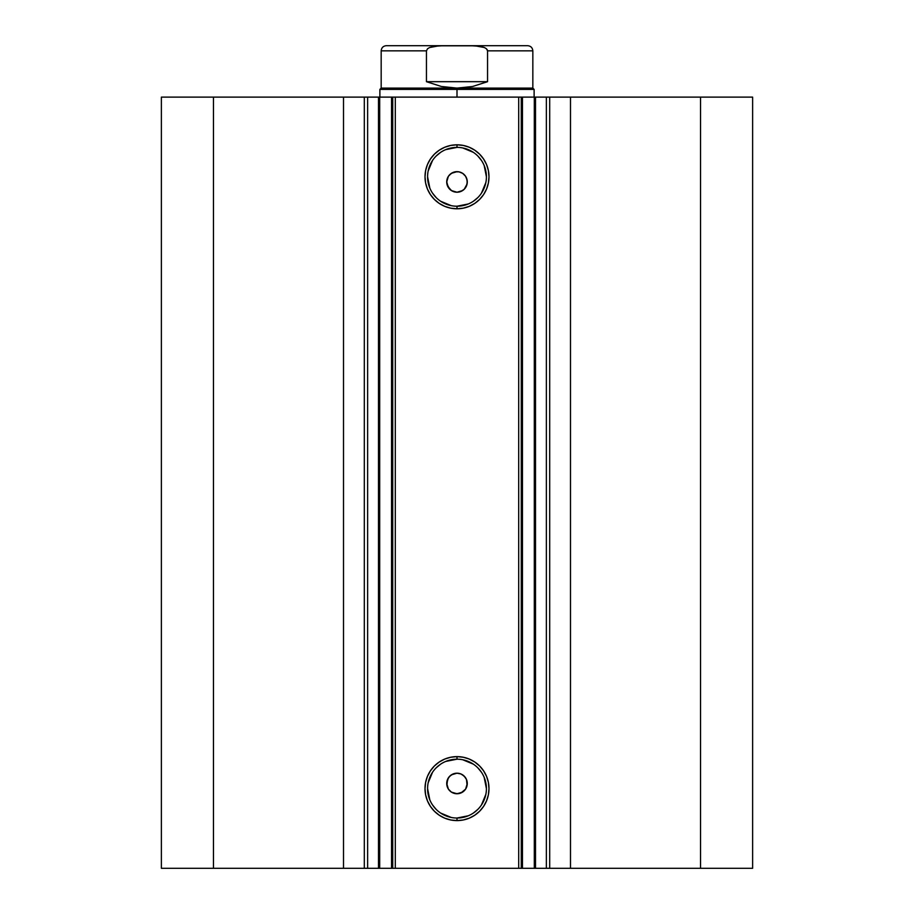 <?xml version="1.0" encoding="UTF-8"?>
<svg xmlns="http://www.w3.org/2000/svg" width="914" height="914" viewBox="0 0 914 914"><rect width="100%" height="100%" fill="white"/><g stroke="black" fill="none" stroke-linecap="round" stroke-linejoin="round"><path stroke-width="1.37" d="M535.501 97.113L535.501 868.3L535.501 97.113L546.366 97.113L546.366 868.3L534.313 868.3L534.313 97.113L535.501 97.113L522.454 97.113L534.313 97.113L534.313 868.3L535.501 868.3M367.634 97.113L364.309 97.113L364.309 868.3L343.504 868.3L343.504 97.113L343.504 868.3L364.309 868.3L364.309 97.113L213.453 97.113L213.453 868.3L343.504 868.3L161.378 868.3L161.378 97.113L161.378 868.3L213.453 868.3L213.453 97.113L161.378 97.113L522.454 97.113L522.454 868.3L534.313 868.3L521.266 868.3L522.454 868.3L522.454 97.113L521.266 97.113L521.266 868.3L518.695 868.3L521.266 868.3L521.266 97.113L395.305 97.113L395.305 868.3L518.695 868.3L518.695 97.113L518.695 868.3L392.734 868.3L395.305 868.3L395.305 97.113L392.734 97.113L392.734 868.3L392.734 97.113L391.546 97.113L391.546 868.3L392.734 868.3L379.687 868.3L391.546 868.3L391.546 97.113L378.499 97.113L378.499 868.3L367.634 868.3L367.634 97.113L367.634 868.3L364.309 868.3L367.634 868.3M457 759.191L457 756.621A31.99 31.99 0 0 1 488.99 788.611A31.99 31.99 0 0 1 457 820.601L450.762 819.984L444.752 818.167L439.223 815.208L434.379 811.232L430.403 806.388L427.444 800.858L425.627 794.849L425.01 788.611L425.627 782.373L427.444 776.363L430.403 770.833L434.379 765.989L439.223 762.013L444.752 759.054L450.762 757.238L457 756.621L463.238 757.238L469.248 759.054L474.777 762.013L479.622 765.989L483.597 770.833L486.556 776.363L488.373 782.373L488.99 788.611L488.373 794.849L486.556 800.858L483.597 806.388L479.622 811.232L474.777 815.208L469.248 818.167L463.238 819.984L457 820.601L457 818.03A29.419 29.419 0 0 0 486.419 788.611A29.419 29.419 0 0 0 457 759.191A29.419 29.419 0 0 0 427.581 788.611A29.419 29.419 0 0 0 457 818.03L457 820.601A31.99 31.99 0 0 1 425.01 788.611A31.99 31.99 0 0 1 457 756.621L457 759.191A29.419 29.419 0 0 1 486.419 788.611A29.419 29.419 0 0 1 457 818.03A29.419 29.419 0 0 1 427.581 788.611A29.419 29.419 0 0 1 457 759.191L445.746 761.431M457 147.383L457 144.812A31.99 31.99 0 0 1 488.99 176.802A31.99 31.99 0 0 1 457 208.792L450.762 208.175L444.752 206.358L439.223 203.399L434.379 199.423L430.403 194.579L427.444 189.049L425.627 183.04L425.01 176.802L425.627 170.564L427.444 164.554L430.403 159.025L434.379 154.18L439.223 150.204L444.752 147.245L450.762 145.429L457 144.812L463.238 145.429L469.248 147.245L474.777 150.204L479.622 154.18L483.597 159.025L486.556 164.554L488.373 170.564L488.99 176.802L488.373 183.04L486.556 189.049L483.597 194.579L479.622 199.423L474.777 203.399L469.248 206.358L463.238 208.175L457 208.792L457 206.221A29.419 29.419 0 0 0 486.419 176.802A29.419 29.419 0 0 0 457 147.383A29.419 29.419 0 0 0 427.581 176.802A29.419 29.419 0 0 0 457 206.221L457 208.792A31.99 31.99 0 0 1 425.01 176.802A31.99 31.99 0 0 1 457 144.812L457 147.383A29.419 29.419 0 0 1 486.419 176.802A29.419 29.419 0 0 1 457 206.221A29.419 29.419 0 0 1 427.581 176.802A29.419 29.419 0 0 1 457 147.383L445.746 149.622M451.402 792.095L457 793.752A10.283 10.283 0 0 1 446.718 783.469A10.283 10.283 0 0 1 457 773.187L451.402 774.844M448.511 789.273L451.196 791.958M448.374 777.871L446.718 783.458L448.363 789.056M451.196 774.981L448.511 777.665M451.402 190.569L457 192.226A10.283 10.283 0 0 1 446.718 181.943A10.283 10.283 0 0 1 457 171.661L451.402 173.317M448.511 187.747L451.196 190.432M448.374 176.345L446.718 181.932L448.363 187.53M451.196 173.454L448.511 176.139M534.404 868.3L546.801 868.3M546.366 868.3L752.622 868.3L752.622 97.113L700.547 97.113L752.622 97.113L752.622 868.3L570.496 868.3L570.496 97.113L700.547 97.113L700.547 868.3L700.547 97.113L549.691 97.113L570.496 97.113L570.496 868.3L549.691 868.3L549.691 97.113L549.691 868.3L546.366 868.3L546.366 97.113L549.691 97.113L546.366 97.113M367.2 868.3L379.596 868.3M378.499 868.3L379.687 868.3L379.687 97.113L379.687 868.3L378.693 868.3M534.404 97.113L546.801 97.113M367.2 97.113L379.596 97.113M458.999 793.558L454.989 793.558L451.288 792.015L448.454 789.182L446.912 785.48L447.506 779.528L449.734 776.203L453.07 773.964L457 773.187L460.93 773.964L464.278 776.203L466.494 779.539L467.088 785.48L465.546 789.182L460.942 792.964L457 793.752L462.598 792.095M462.713 792.015L460.93 792.964M454.989 773.381L457 773.187A10.283 10.283 0 0 1 467.283 783.469A10.283 10.283 0 0 1 457 793.752M449.734 776.203L453.07 773.975M446.912 785.48L446.912 781.459L448.454 777.757M448.454 789.182L447.506 787.4M451.288 792.015L449.734 790.736M462.713 173.397L465.546 176.231L467.088 179.932L467.088 183.954L464.278 189.209L460.942 191.437L457 192.226L453.058 191.437L449.722 189.209L446.912 183.954L446.912 179.932L448.454 176.231L451.288 173.397L455.001 171.855L459.011 171.855L462.713 173.397L465.58 176.265M465.626 187.541L466.38 186.148M459.011 171.855L457 171.661A10.283 10.283 0 0 1 467.283 181.943A10.283 10.283 0 0 1 457 192.226L462.598 190.569M449.734 174.677L453.07 172.438L457 171.661M446.912 183.954L446.912 179.932L448.454 176.231M454.989 192.031L451.288 190.489L447.506 185.873M457 206.221L468.254 203.982M473.349 201.263L477.805 197.607M481.461 193.151L485.86 182.537M486.419 176.802L484.18 165.548M481.461 160.453L477.805 155.997M473.349 152.341L462.735 147.942M440.651 152.341L436.195 155.997M432.539 160.453L428.14 171.067M427.581 176.802L429.82 188.055M432.539 193.151L436.195 197.607M440.651 201.263L451.265 205.661M466.494 185.885L467.283 181.943L466.506 178.013L467.088 179.932M467.283 181.943L467.088 183.954M462.713 190.489L460.93 191.437M459.011 192.031L457 192.226M457 818.03L468.254 815.791M473.349 813.072L477.805 809.416M481.461 804.96L485.86 794.346M486.419 788.611L484.18 777.357M481.461 772.261L477.805 767.806M473.349 764.15L462.735 759.751M440.651 764.15L436.195 767.806M432.539 772.261L428.14 782.875M427.581 788.611L429.82 799.864M432.539 804.96L436.195 809.416M440.651 813.072L451.265 817.47M459.011 773.381L457 773.187M462.713 774.923L465.546 777.757M465.626 789.068L467.283 783.469L466.506 779.539L467.088 781.459M467.283 783.469L467.088 785.48M454.989 793.558L453.07 792.964M465.489 176.139L462.804 173.454M462.598 173.317L460.93 172.438M466.506 178.013L465.626 176.345M462.804 190.432L464.278 189.209M465.489 777.665L462.804 774.981M462.587 774.844L460.93 773.964M466.506 779.539L465.626 777.871M462.804 791.958L464.278 790.736M457 89.401L457 88.11L381.172 88.11L457 88.11L457 89.401L379.881 89.401L457 89.401L457 97.113L457 89.401L534.119 89.401L457 89.401M534.119 97.113L534.119 89.401L532.839 88.11L457 88.11L532.839 88.11L532.839 50.841L487.55 50.841L487.55 81.689L472.607 86.487L457 88.11L441.393 86.487L426.45 81.689L426.45 50.841L381.172 50.841L426.45 50.841L426.45 81.689L487.55 81.689L487.55 50.841L486.477 48.785L484.431 47.539L475.154 45.814L438.846 45.814L429.546 47.551L427.524 48.785L426.45 50.841L427.524 48.785L429.546 47.551L434.127 46.283L443.576 45.7L386.314 45.7M457 88.11L472.607 86.487L487.55 81.689L426.45 81.689L441.393 86.487L457 88.11M527.686 45.7L443.576 45.7M470.424 45.7L527.698 45.7L470.424 45.7L479.861 46.283L484.431 47.539L486.465 48.773L487.55 50.841L532.839 50.841M487.55 50.841L487.231 49.699M379.881 97.113L379.881 89.401L381.172 88.11L381.172 50.841C381.481 47.722 383.195 46.008 386.302 45.7M532.828 50.841C532.519 47.722 530.806 46.008 527.698 45.7"/></g></svg>
